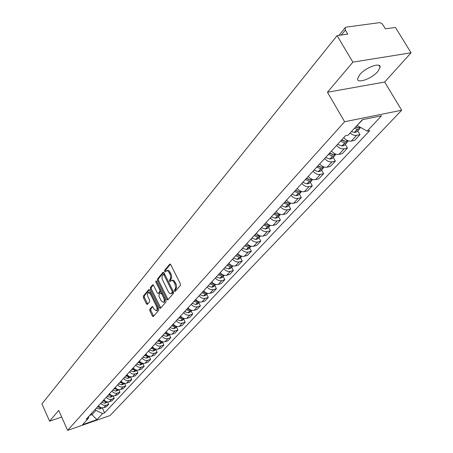 <?xml version="1.0" encoding="UTF-8"?>
<svg xmlns="http://www.w3.org/2000/svg" width="453" height="453" viewBox="0 0 453 453"><rect width="100%" height="100%" fill="white"/><g stroke="black" fill="none" stroke-linecap="round" stroke-linejoin="round"><path stroke-width="0.68" d="M174.405 291.143L175.124 291.494L180.385 285.441L180.351 283.793L170.719 264.631L169.83 264.054L164.569 270.379L164.603 271.517L165.215 271.925L166.959 270.577L168.454 271.443L170.169 274.541L170.702 276.664L170.634 278.244L169.462 280.164L169.49 281.302L170.113 281.709L171.262 280.526L172.508 280.571L173.578 281.523L174.926 284.003L175.662 287.355L175.362 288.737L174.377 290.005L174.405 291.143M171.749 280.39L173.091 280.13L174.19 280.764L176.285 284.518L176.653 287.451L175.402 289.716L175.532 291.024M170.441 264.235L165.588 270.101L165.696 271.375M166.874 270.577L168.188 270.322L169.269 270.945L171.347 274.665L171.715 277.598L170.481 279.88L170.6 281.171M377.802 71.54L380.129 67.254C380.973 61.897 365.696 67.384 359.807 74.603L357.604 78.771C356.913 84.048 371.828 78.669 377.802 71.54M149.796 309.297L149.852 310.843L152.384 316.018L153.233 316.613L158.731 310.328L158.686 308.759L149.552 290.203L148.714 289.631L143.341 296.098L143.391 297.644L146.427 303.85L147.265 304.433L149.632 301.658L149.581 300.101L148.063 297.004C147.225 294.914 147.276 293.436 148.227 292.57L150.47 294.122L156.472 306.324C157.316 308.414 157.259 309.886 156.313 310.747L154.026 309.161L153.029 307.128L152.18 306.545L149.796 309.297L150.792 309.003L150.843 310.554L153.669 316.149M327.451 92.253L384.671 82.033L411.069 52.791L352.887 62.14L327.451 92.253L344.603 121.732L67.633 430.35L58.703 410.401L49.603 421.177L41.931 403.883L337.089 35.634L347.768 34.134L345.339 30.079L341.341 35.04M352.887 62.14L337.089 35.634M166.8 299.41L167.797 299.909L173.493 293.363L173.454 291.743L163.98 272.774L163.108 272.196L157.434 279.025L157.48 280.628L166.8 299.41L167.808 299.116L168.114 299.546M166.013 301.964L160.47 308.329L159.496 307.825L150.345 289.252L150.288 287.678L152.706 284.79L153.556 285.367L157.282 292.915L158.142 293.499L159.818 291.556L159.773 289.965L155.866 282.083L155.917 280.894L156.511 281.296L165.968 300.367L166.013 301.964M411.069 52.791L395.424 27.435L385.446 28.839L382.383 24.077L380.956 23.029L379.461 22.65L346.166 27.146L345.248 27.576L345.339 30.079M384.671 82.033L401.669 110.243L110.028 415.554L67.633 430.35M49.603 421.177L61.687 417.066M343.702 137.65C346.075 140.3 348.6 141.444 351.29 141.087L356.641 135.328C354.501 135.674 352.326 134.903 350.118 133.023M356.641 135.328L360.016 134.609L357.791 130.804M351.29 141.087L354.659 140.362L360.016 134.609M345.305 144.309L347.474 148.069L344.127 148.805C341.449 149.173 338.94 148.046 336.596 145.419M331.477 151.019C333.799 153.629 336.296 154.745 338.963 154.371L342.298 153.624L347.474 148.069M333.238 157.367L335.356 161.075L332.038 161.829C329.388 162.214 326.913 161.109 324.608 158.527M319.659 163.941C321.941 166.506 324.405 167.599 327.043 167.208L330.35 166.444L335.356 161.075M321.568 169.983L323.64 173.646L320.35 174.416C317.723 174.818 315.282 173.742 313.023 171.194M308.238 176.432C310.475 178.963 312.904 180.022 315.52 179.62L318.799 178.844L323.64 173.646M310.282 182.197L312.304 185.809L309.042 186.596C306.443 187.01 304.031 185.962 301.817 183.448M297.185 188.516C299.382 191.007 301.777 192.049 304.371 191.63L307.621 190.838L312.304 185.809M299.354 194.014L301.336 197.587L298.102 198.386C295.526 198.805 293.148 197.785 290.968 195.311M286.489 200.215C288.646 202.672 291.007 203.686 293.578 203.255L296.8 202.451L301.336 197.587M288.776 205.458L290.713 208.986L287.502 209.796C284.954 210.232 282.604 209.229 280.469 206.794M276.126 211.545C278.244 213.969 280.577 214.96 283.119 214.518L286.319 213.703L290.713 208.986M278.521 216.545L280.418 220.033L277.242 220.854C274.711 221.302 272.395 220.322 270.294 217.916M266.081 222.519C268.17 224.909 270.475 225.883 272.989 225.43L276.16 224.603L280.418 220.033M268.584 227.298L270.441 230.741L267.287 231.574C264.784 232.027 262.497 231.07 260.43 228.703M256.353 233.165C258.403 235.52 260.673 236.472 263.17 236.007L266.307 235.175L270.441 230.741M258.946 237.723L260.764 241.126L257.638 241.97C255.158 242.434 252.899 241.494 250.866 239.156M246.908 243.488C248.924 245.809 251.172 246.738 253.64 246.273L256.755 245.43L260.764 241.126M249.592 247.842L251.37 251.205L248.278 252.055C245.815 252.525 243.589 251.608 241.591 249.303M237.746 253.504C239.733 255.798 241.947 256.704 244.399 256.228L247.48 255.379L251.37 251.205M240.509 257.666L242.259 260.99L239.19 261.84C236.749 262.321 234.552 261.426 232.587 259.15M228.856 263.227C230.809 265.492 232.995 266.381 235.424 265.9L238.482 265.039L242.259 260.99M231.693 267.202L233.403 270.486L230.362 271.347C227.95 271.834 225.775 270.956 223.839 268.708M220.215 272.672C222.14 274.909 224.303 275.775 226.704 275.288L229.733 274.427L233.403 270.486M223.125 276.472L224.801 279.716L221.789 280.583C219.399 281.075 217.247 280.214 215.345 278M211.823 281.851C213.714 284.054 215.855 284.909 218.233 284.41L221.24 283.544L224.801 279.716M214.796 285.475L216.443 288.686L213.454 289.558C211.087 290.056 208.963 289.212 207.089 287.026M203.669 290.769C205.526 292.944 207.638 293.782 209.999 293.284L212.978 292.406L216.443 288.686M206.698 294.235L208.318 297.411L205.356 298.289C203.006 298.793 200.911 297.961 199.065 295.803M195.736 299.444C197.57 301.59 199.654 302.411 201.993 301.908L204.943 301.03L208.318 297.411M198.822 302.757L200.413 305.894L197.474 306.777C195.147 307.287 193.074 306.471 191.257 304.337M188.018 307.881C189.824 310.005 191.885 310.809 194.207 310.299L197.129 309.416L200.413 305.894M191.16 311.047L192.718 314.15L189.807 315.033C187.502 315.548 185.453 314.75 183.658 312.644M180.509 316.092C182.287 318.187 184.326 318.98 186.625 318.465L189.524 317.581L192.718 314.15M183.697 319.116L185.226 322.191L182.344 323.074C180.056 323.595 178.029 322.808 176.268 320.73M173.199 324.082C174.954 326.154 176.964 326.93 179.241 326.415L182.117 325.526L185.226 322.191M176.432 326.975L177.933 330.016L175.073 330.905C172.808 331.426 170.809 330.656 169.065 328.601M166.075 331.868C167.808 333.918 169.801 334.676 172.055 334.155L174.909 333.266L177.933 330.016M169.354 334.631L170.832 337.638L167.995 338.533C165.747 339.054 163.771 338.3 162.055 336.268M159.139 339.45C160.849 341.471 162.82 342.225 165.056 341.698L167.882 340.809L170.832 337.638M162.457 342.094L163.907 345.073L161.098 345.962C158.873 346.488 156.914 345.747 155.22 343.742M152.384 346.845C154.065 348.838 156.013 349.574 158.227 349.048L161.03 348.159L163.907 345.073M155.73 349.371L157.157 352.309L154.371 353.204C152.168 353.736 150.232 353.006 148.561 351.024M145.792 354.048C147.451 356.024 149.382 356.743 151.579 356.217L154.354 355.322L157.157 352.309M149.173 356.46L150.577 359.376L147.814 360.265C145.628 360.798 143.714 360.084 142.066 358.119M139.371 361.075C141.008 363.023 142.91 363.736 145.09 363.204L147.842 362.309L150.577 359.376M142.78 363.38L144.162 366.262L141.421 367.156C139.252 367.689 137.355 366.987 135.736 365.044M133.103 367.927C134.717 369.858 136.602 370.554 138.76 370.022L141.495 369.127L144.162 366.262M136.54 370.135L137.899 372.983L135.181 373.878C133.035 374.41 131.155 373.719 129.552 371.805M126.987 374.614C128.578 376.522 130.447 377.207 132.587 376.67L135.294 375.775L137.899 372.983M130.492 376.811L131.789 379.54L129.088 380.435C126.959 380.973 125.107 380.294 123.527 378.397M121.019 381.137C122.587 383.028 124.439 383.702 126.557 383.164L129.247 382.27L131.789 379.54M124.586 383.323L125.821 385.945L123.148 386.839C121.036 387.377 119.201 386.709 117.638 384.835M115.187 387.513C116.744 389.376 118.567 390.039 120.674 389.501L123.335 388.612L125.821 385.945M118.811 389.682L119.994 392.202L117.338 393.091C115.249 393.629 113.431 392.972 111.891 391.12M109.496 393.736C111.03 395.582 112.842 396.233 114.926 395.695L117.565 394.801L119.994 392.202M113.171 395.882L114.298 398.306L111.67 399.201C109.598 399.739 107.797 399.093 106.274 397.258M103.941 399.812C105.453 401.641 107.242 402.281 109.309 401.743L111.931 400.848L114.298 398.306M107.655 401.941L108.737 404.28L106.132 405.169C104.071 405.707 102.293 405.073 100.787 403.255M98.505 405.752C100 407.558 101.772 408.193 103.822 407.655L106.421 406.76L108.737 404.28M357.134 125.373L362.762 119.609M89.66 415.424L92.016 414.614L95.894 410.384L102.582 413.561L96.863 419.671L82.605 424.642L88.199 418.544L86.166 419.246L345.492 135.69L348.187 135.124L362.343 119.694L381.494 115.815L367.156 131.121L357.264 125.6M102.582 413.561L104.575 412.87L369.773 130.566L367.156 131.121M344.603 121.732L401.669 110.243M91.478 413.436L92.016 414.614L96.863 419.671M95.894 410.384L95.351 409.201M102.265 407.859L104.575 412.87M88.199 418.544L89.173 415.956M163.709 272.378L158.442 278.748L158.493 280.345L167.808 299.116M172.219 292.496L172.191 291.364L163.89 274.728L163.278 274.325L162.01 276.353L162.191 279.19L168.459 292.038L169.462 293.278L170.753 293.742L172.219 292.496L173.239 292.208L173.357 291.545M164.654 274.11L164.213 274.122M171.687 293.459L172.531 293.017L171.517 293.306M173.239 292.208L172.531 293.017M153.29 284.977L151.291 287.395L151.347 288.969L160.792 307.961M159.014 293.25L160.826 291.273L160.985 290.311M161.172 300.781L163.505 302.366C164.479 301.488 164.541 299.988 163.686 297.864L161.523 293.504L160.543 293.017L158.98 294.858L159.026 296.443L161.172 300.781M164.145 302.179L164.513 302.072L165.079 298.578M162.191 292.751L160.798 292.881M152.746 306.721L150.792 309.003M156.97 310.554L157.316 310.452L157.882 307.134M150.894 292.938L149.224 292.293L148.584 292.468M149.292 289.818L144.331 295.815L144.388 297.361L147.689 303.963M357.819 127.621L355.469 127.185M354.439 128.307L357.542 129.275L359.62 128.828L360.163 127.82M351.471 131.546L354.563 132.508L356.822 131.851M360.758 127.548L358.855 127.848L355.752 126.88M345.141 141.291L341.386 140.181M340.435 141.223L344.971 142.905L347.032 142.446L347.564 141.483M337.57 144.354L342.089 146.025L344.331 145.362M348.3 141.07L346.052 141.495L341.698 139.841M332.87 154.484L329.303 153.397M328.351 154.439L332.825 156.07L334.869 155.6L335.396 154.677M325.582 157.463L330.044 159.088L332.264 158.414M336.092 154.275L333.867 154.711L329.574 153.103M320.962 167.231L317.615 166.177M316.67 167.208L321.086 168.799L323.108 168.318L323.635 167.429M313.991 170.135L318.391 171.715L320.599 171.03M324.257 167.072L322.089 167.485L317.847 165.917M317.785 165.991L317.995 166.359M309.314 179.518L306.313 178.533M305.373 179.564L309.727 181.109L311.738 180.622L312.253 179.762M302.78 182.395L307.123 183.935L309.314 183.239M312.74 179.496L310.696 179.835L306.511 178.318M306.63 178.38L306.857 178.788M297.995 191.393L295.379 190.492M294.439 191.517L298.742 193.023L300.73 192.525L301.239 191.698M291.93 194.258L296.217 195.758L298.391 195.056M301.59 191.517L299.671 191.795L295.543 190.311M295.905 190.509L296.069 190.804M287.021 202.87L284.79 202.066M283.85 203.091L288.102 204.558L290.073 204.054L290.577 203.255M281.421 205.747L285.656 207.208L287.814 206.5M290.786 203.154L289.003 203.369L284.92 201.925M276.364 213.975L274.529 213.284M273.595 214.303L277.791 215.736L279.744 215.22L280.243 214.45M271.245 216.879L275.43 218.301L277.559 217.587M280.316 214.416L278.663 214.58L274.637 213.17M266.007 224.716L264.592 224.156M263.657 225.175L267.802 226.562L269.739 226.047L270.209 225.345M261.375 227.666L265.509 229.048L267.627 228.335M270.158 225.328L268.64 225.447L264.665 224.071M255.928 235.107L254.948 234.694M254.02 235.707L258.114 237.066L260.033 236.545L260.458 235.951M251.811 238.131L255.888 239.478L257.989 238.759M260.299 235.905L258.923 235.979L254.999 234.643M246.109 245.152L245.594 244.92M244.671 245.934L248.72 247.259L250.622 246.726L250.996 246.234M242.525 248.278L246.557 249.597L248.64 248.873M250.73 246.16L249.501 246.206L245.622 244.897M235.6 255.854L239.597 257.145L241.806 256.217M233.516 258.131L237.502 259.416L239.563 258.686M241.438 256.109L236.517 254.846M226.789 265.486L230.741 266.749L232.876 265.9M224.767 267.7L228.703 268.952L230.747 268.221M232.4 265.764L227.683 264.507M218.233 274.841L222.134 276.075L224.195 275.305M216.268 276.993L220.158 278.221L222.185 277.485M223.612 275.135L219.099 273.895M209.915 283.935L213.771 285.141L215.758 284.439M208.006 286.024L211.851 287.225L213.861 286.489M215.067 284.235L210.758 283.012M201.834 292.774L205.645 293.952L207.553 293.323M199.971 294.807L203.776 295.979L205.77 295.243M206.744 293.08L202.65 291.879M193.969 301.37L197.74 302.525L199.563 301.953M192.163 303.351L195.917 304.495L197.899 303.759M198.635 301.664L194.767 300.503M186.319 309.739L189.892 310.849L191.795 310.356L190.237 312.043M184.558 311.664L188.278 312.785L190.062 312.23M190.73 310.011L187.095 308.889M178.873 317.881L182.406 318.969L184.224 318.527L182.78 320.107M177.157 319.75L180.679 320.837L182.604 320.299M183.052 318.131L179.626 317.055M171.625 325.803L175.113 326.873L176.851 326.477M169.954 327.632L173.59 328.702L175.521 327.966M175.583 326.041L172.355 325.005M164.564 333.527L168.018 334.569L169.665 334.223M162.938 335.305L166.534 336.358L168.442 335.616M168.312 333.742L165.277 332.745M157.684 341.047L161.098 342.072L162.667 341.772M156.098 342.779L159.654 343.81L161.551 343.074M161.24 341.245L158.38 340.288M150.974 348.38L154.36 349.382L155.838 349.121M149.433 350.067L152.95 351.081L154.835 350.339M154.348 348.555L151.659 347.638M144.439 355.531L147.786 356.511L149.179 356.29M142.933 357.174L146.415 358.164L148.278 357.428M147.638 355.679L145.102 354.807M138.063 362.502L141.37 363.465L142.678 363.278M136.591 364.104L140.039 365.078L141.891 364.337M141.098 362.632L138.709 361.794M131.84 369.303L135.119 370.248L136.336 370.09M130.407 370.871L133.822 371.822L135.657 371.081M134.722 369.416L132.474 368.612M125.77 375.939L129.014 376.868L130.141 376.737M124.371 377.468L127.746 378.402L129.569 377.666M128.505 376.03L126.387 375.265M119.847 382.417L123.057 383.329L124.094 383.227M118.482 383.912L121.823 384.829L123.629 384.093M122.44 382.491L120.447 381.76M114.06 388.742L118.188 389.563M112.729 390.203L116.036 391.103L117.825 390.367M116.523 388.799L114.649 388.102M108.409 394.925L112.412 395.746M107.106 396.347L110.379 397.23L112.157 396.5M110.747 394.959L108.986 394.297M102.888 400.962L106.766 401.783M101.614 402.355L104.858 403.221L106.619 402.49M105.107 400.979L103.448 400.35M97.491 406.862L101.246 407.683M96.251 408.221L99.462 409.07L101.206 408.346M99.598 406.856L98.041 406.262M109.309 401.743L111.67 399.201M114.926 395.695L117.338 393.091M120.674 389.501L123.148 386.839M126.557 383.164L129.088 380.435M132.587 376.67L135.181 373.878M138.76 370.022L141.421 367.156M145.09 363.204L147.814 360.265M151.579 356.217L154.371 353.204M158.227 349.048L161.098 345.962M165.056 341.698L167.995 338.533M172.055 334.155L175.073 330.905M179.241 326.415L182.344 323.074M186.625 318.465L189.807 315.033M194.207 310.299L197.474 306.777M201.993 301.908L205.356 298.289M209.999 293.284L213.454 289.558M218.233 284.41L221.789 280.583M226.704 275.288L230.362 271.347M235.424 265.9L239.19 261.84M244.399 256.228L248.278 252.055M253.64 246.273L257.638 241.97M263.17 236.007L267.287 231.574M272.989 225.43L277.242 220.854M283.119 214.518L287.502 209.796M293.578 203.255L298.102 198.386M304.371 191.63L309.042 186.596M315.52 179.62L320.35 174.416M327.043 167.208L332.038 161.829M338.963 154.371L344.127 148.805M103.822 407.655L106.132 405.169M176.075 288.935L175.051 289.229M175.945 283.72L174.926 284.003M175.147 282.123L174.128 282.412M170.481 279.88L169.462 280.164M171.149 279.093L170.124 279.376M171.013 273.872L169.988 274.15M170.22 272.287L169.196 272.564M165.588 270.101L164.569 270.379M170.164 264.042L169.699 264.167M175.402 289.716L174.377 290.005M158.493 280.345L157.48 280.628M158.442 278.748L157.434 279.025M163.425 272.179L162.984 272.298M173.131 291.092L172.191 291.364M164.83 274.473L163.89 274.728M160.498 307.53L159.496 307.825M151.347 288.969L150.345 289.252M151.291 287.395L150.288 287.678M153.001 284.778L152.587 284.892M159.269 293.114L158.261 293.402M160.826 291.273L159.818 291.556M160.685 289.71L159.773 289.965M156.778 281.828L155.866 282.083M164.598 297.598L163.686 297.864M162.434 293.244L161.523 293.504M152.451 306.522L152.072 306.63M157.355 306.064L156.472 306.324M151.353 293.867L150.47 294.122M147.423 303.561L146.427 303.85M144.388 297.361L143.391 297.644M144.331 295.815L143.341 296.098M148.997 289.614L148.595 289.727M153.374 315.724L152.384 316.018M150.843 310.554L149.852 310.843M354.563 132.508L357.542 129.275M358.855 127.848L359.688 126.948M358.668 127.814L359.54 126.868M354.376 132.469L357.355 129.241M342.089 146.025L344.971 142.905M346.239 141.529L347.236 140.447M346.052 141.495L347.089 140.373M341.907 145.991L344.784 142.871M330.044 159.088L332.825 156.07M334.054 154.739L334.954 153.765M333.867 154.711L334.807 153.692M329.858 159.054L332.644 156.042M318.391 171.715L321.086 168.799M322.27 167.514L323.085 166.63M322.089 167.485L322.938 166.562M318.21 171.687L320.905 168.771M307.123 183.935L309.727 181.109M310.877 179.869L311.602 179.077M310.696 179.835L311.46 179.009M306.947 183.907L309.552 181.081M296.217 195.758L298.742 193.023M299.852 191.817L300.498 191.115M299.671 191.795L300.356 191.053M296.041 195.73L298.561 192.995M285.656 207.208L288.102 204.558M289.178 203.391L289.75 202.774M289.003 203.369L289.609 202.706M285.486 207.18L287.927 204.535M275.43 218.301L277.791 215.736M278.833 214.603L279.337 214.059M278.663 214.58L279.201 213.997M275.254 218.272L277.621 215.707M265.509 229.048L267.802 226.562M268.81 225.469L269.246 224.999M268.64 225.447L269.11 224.937M265.339 229.025L267.632 226.54M255.888 239.478L258.114 237.066M259.093 236.007L259.467 235.6M258.923 235.979L259.331 235.537M255.724 239.456L257.944 237.044M246.557 249.597L248.72 247.259M249.665 246.222L249.982 245.883M249.501 246.206L249.846 245.826M246.392 249.575L248.55 247.236M237.502 259.416L239.597 257.145M240.35 256.121L240.645 255.809M237.332 259.393L239.427 257.123M228.703 268.952L230.741 266.749M228.539 268.935L230.577 266.726M220.158 278.221L222.134 276.075M219.994 278.199L221.97 276.058M211.851 287.225L213.771 285.141M211.693 287.208L213.612 285.124M203.776 295.979L205.645 293.952M203.618 295.962L205.486 293.935M195.917 304.495L197.74 302.525M195.764 304.478L197.582 302.508M188.278 312.785L190.045 310.866M188.12 312.768L189.892 310.849M180.838 320.849L182.559 318.98M180.679 320.837L182.406 318.969M173.59 328.702L175.266 326.885M173.437 328.691L175.113 326.873M166.534 336.358L168.165 334.586M166.381 336.341L168.018 334.569M159.654 343.81L161.245 342.083M159.507 343.799L161.098 342.072M152.95 351.081L154.507 349.393M152.803 351.069L154.36 349.382M146.415 358.164L147.927 356.522M146.268 358.153L147.786 356.511M140.039 365.078L141.517 363.476M139.898 365.067L141.37 363.465M133.822 371.822L135.26 370.26M133.675 371.811L135.119 370.248M127.746 378.402L129.156 376.879M127.604 378.391L129.014 376.868M121.823 384.829L123.193 383.34M121.681 384.818L123.057 383.329M116.036 391.103L117.378 389.648M115.894 391.092L117.236 389.637M110.379 397.23L111.693 395.809M110.243 397.224L111.557 395.803M104.858 403.221L106.138 401.834M104.722 403.21L106.002 401.822M99.462 409.07L100.713 407.717M99.326 409.065L100.577 407.706M380.129 67.254L379.008 65.402M338.991 35.368L345.107 27.758M164.297 274.048L163.386 274.297M172.157 293.323L171.138 293.618M159.15 293.21L158.142 293.499M164.513 302.072L163.505 302.366M157.316 310.452L156.313 310.747M356.636 132.055L359.62 128.828M344.144 145.566L347.032 142.446M332.077 158.618L334.869 155.6M320.413 171.234L323.108 168.318M309.127 183.442L311.738 180.622M298.204 195.26L300.73 192.525M287.627 206.698L290.073 204.054M277.378 217.785L279.744 215.22M267.44 228.533L269.739 226.047M257.808 238.952L260.033 236.545M248.459 249.065L250.622 246.726M239.382 258.884L241.483 256.613M230.571 268.419L232.61 266.211M222.004 277.678L223.986 275.537M213.686 286.681L215.611 284.597M205.594 295.435L207.463 293.408M197.723 303.946L199.541 301.975M175.345 328.153L176.885 326.488M168.273 335.803L169.722 334.235M161.381 343.255L162.74 341.789M154.66 350.526L155.94 349.144M148.114 357.61L149.309 356.318M141.721 364.523L142.842 363.312M135.487 371.262L136.534 370.135M129.405 377.847L130.379 376.788M123.465 384.274L124.371 383.289M117.661 390.548L118.505 389.631M111.993 396.675L112.78 395.826M106.461 402.666L107.18 401.879M101.047 408.515L101.715 407.796"/></g></svg>
